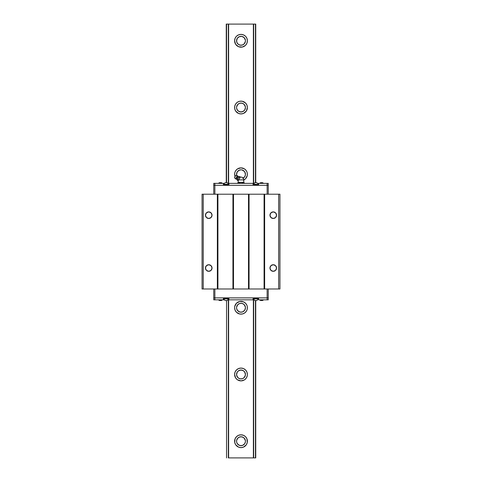 <?xml version="1.0" encoding="UTF-8"?>
<svg xmlns="http://www.w3.org/2000/svg" width="482" height="482" viewBox="0 0 482 482"><rect width="100%" height="100%" fill="white"/><g stroke="black" fill="none" stroke-linecap="round" stroke-linejoin="round"><path stroke-width="0.72" d="M236.24 36.512L235.089 38.337L234.601 40.783A6.399 6.399 0 0 1 241 34.391A6.399 6.399 0 0 1 247.399 40.783A6.399 6.399 0 0 1 241 47.182A6.399 6.399 0 0 1 234.601 40.783L235.68 44.338L238.554 46.694L242.247 47.055L245.344 45.477M234.601 107.522A6.399 6.399 0 0 1 241 101.13A6.399 6.399 0 0 1 247.399 107.522A6.399 6.399 0 0 1 241 113.921A6.399 6.399 0 0 1 234.601 107.522L234.728 106.275L234.728 108.769L235.68 111.077L238.554 113.433L241 113.921L243.446 113.433L246.32 111.077L247.399 107.522L246.911 105.076L245.525 103.003L242.247 101.25L239.753 101.25L237.765 102.003M234.981 176.406L234.903 176.876A0.675 0.675 0 0 1 235.349 176.105L234.981 176.406A6.399 6.399 0 0 1 241 167.869A6.399 6.399 0 0 1 243.784 180.021M234.692 306.697L234.601 307.739A6.399 6.399 0 0 1 241 301.34A6.399 6.399 0 0 1 247.399 307.739A6.399 6.399 0 0 1 241 314.131A6.399 6.399 0 0 1 234.601 307.739L235.089 310.185L236.475 312.264L239.753 314.011L242.247 314.011L244.555 313.059L246.32 311.294L247.188 309.36M247.399 374.478L246.911 372.032L245.525 369.953L243.446 368.567L241 368.079L238.554 368.567L236.475 369.953L235.089 372.032L234.601 374.478A6.399 6.399 0 0 1 241 368.079A6.399 6.399 0 0 1 247.399 374.478L247.272 375.725L247.399 374.478A6.399 6.399 0 0 1 241 380.87A6.399 6.399 0 0 1 234.601 374.478L235.68 378.033L237.445 379.792L241 380.87L244.235 379.997M234.601 441.217A6.399 6.399 0 0 1 241 434.818A6.399 6.399 0 0 1 247.399 441.217A6.399 6.399 0 0 1 241 447.609A6.399 6.399 0 0 1 234.601 441.217L234.728 442.464L235.089 438.771L236.656 436.523M236.56 40.506L236.554 40.783A4.446 4.446 0 0 1 241 36.337A4.446 4.446 0 0 1 245.446 40.783L245.44 40.506M236.56 440.94L236.554 441.217A4.446 4.446 0 0 1 241 436.764A4.446 4.446 0 0 1 245.446 441.217L245.44 440.94M236.56 107.245L236.554 107.522A4.446 4.446 0 0 1 241 103.076A4.446 4.446 0 0 1 245.446 107.522L245.44 107.245M236.56 173.984L236.554 174.261A4.446 4.446 0 0 1 241 169.815A4.446 4.446 0 0 1 245.446 174.261L245.44 173.984M241.729 169.875L244.272 171.243L245.314 173.159A4.446 4.446 0 0 0 242.705 170.152L241.807 169.887M242.699 170.152A4.446 4.446 0 0 0 239.301 170.152M237.277 171.821L238.885 170.345L241 169.815L239.295 170.152A4.446 4.446 0 0 0 236.686 173.159L237.289 171.803L236.56 174.538M236.56 307.462L236.554 307.739A4.446 4.446 0 0 1 241 303.286A4.446 4.446 0 0 1 245.446 307.739L245.44 307.462M236.56 374.201L236.554 374.478A4.446 4.446 0 0 1 241 370.025A4.446 4.446 0 0 1 245.446 374.478L245.44 374.201M245.314 106.426L245.091 105.781M245.314 41.886L244.711 43.241M244.723 43.223L244.199 43.874M244.272 43.802L242.44 44.995L240.193 45.157M243.729 44.296L242.44 44.995M240.271 45.175L238.271 44.296L236.909 42.53M239.56 44.995L238.271 44.296M236.927 42.579L236.584 40.229M236.686 106.426L237.289 105.064M237.277 105.082L237.801 104.431M237.728 104.504L239.56 103.317L241.807 103.148M238.271 104.01L239.56 103.317M241.729 103.136L243.729 104.01L245.073 105.727M242.44 103.317L243.729 104.01M245.314 108.625L244.711 109.98L245.446 107.522A4.446 4.446 0 0 1 241 111.975A4.446 4.446 0 0 1 236.554 107.522L236.56 107.799M244.723 109.962L244.199 110.613M244.272 110.541L242.44 111.734L240.193 111.896M243.729 111.035L242.44 111.734M240.271 111.914L238.271 111.035L236.909 109.269M239.56 111.734L238.271 111.035M236.584 108.076L237.277 109.962M236.927 109.318L236.686 108.625M238.271 170.749L239.56 170.056M242.44 170.056L243.729 170.749M245.44 174.538L244.723 171.821M245.314 175.364L244.711 176.719M244.723 176.701L244.199 177.352M244.272 177.28L243.729 177.774M236.927 176.057L236.686 175.364M245.314 306.636L245.091 305.992M236.686 306.636L237.289 305.281M237.277 305.299L237.801 304.648M237.728 304.72L239.56 303.527L241.807 303.365M238.271 304.226L239.56 303.527M241.729 303.353L243.729 304.226L245.073 305.943M242.44 303.527L243.729 304.226M245.314 373.375L245.091 372.731M245.314 308.842L244.711 310.197L245.446 307.739A4.446 4.446 0 0 1 241 312.185A4.446 4.446 0 0 1 236.554 307.739L236.56 308.016M244.723 310.179L244.199 310.83M244.272 310.757L242.44 311.944L240.193 312.113M243.729 311.252L242.44 311.944M240.271 312.125L238.271 311.252L236.909 309.48M239.56 311.944L238.271 311.252M236.584 308.293L237.277 310.179M236.927 309.534L236.686 308.842M236.686 373.375L237.289 372.02L236.56 374.755M237.277 372.038L237.801 371.387M237.728 371.459L239.56 370.266L241.807 370.104M238.271 370.965L239.56 370.266M241.729 370.086L243.729 370.965L245.073 372.682M242.44 370.266L243.729 370.965M245.44 374.755L244.723 372.038M245.314 440.114L245.091 439.47M245.314 375.574L244.711 376.936M244.723 376.918L244.199 377.569M244.272 377.496L242.44 378.683L240.193 378.852M243.729 377.99L242.44 378.683M240.271 378.864L238.271 377.99L236.909 376.219M239.56 378.683L238.271 377.99M236.927 376.273L236.686 375.574M236.686 440.114L237.289 438.759M237.277 438.777L237.801 438.126M237.728 438.198L239.56 437.005L241.807 436.843M238.271 437.704L239.56 437.005M241.729 436.825L243.729 437.704L245.073 439.421M242.44 437.005L243.729 437.704M245.416 373.924L245.446 374.478A4.446 4.446 0 0 1 241 378.924A4.446 4.446 0 0 1 236.554 374.478L236.584 373.924M245.416 173.707L245.446 174.261A4.446 4.446 0 0 1 243.169 178.147M236.734 175.526A4.446 4.446 0 0 1 236.554 174.261L236.584 173.707M245.44 441.494L245.446 441.217A4.446 4.446 0 0 1 241 445.663A4.446 4.446 0 0 1 236.554 441.217L236.56 441.494M226.263 24.1L226.546 182.702L226.546 24.1L228.335 24.1L228.335 183.371L228.335 24.1L228.619 183.371L228.619 24.1L255.737 24.1L255.737 182.702L255.737 24.1L255.454 182.702L255.454 24.1L253.665 24.1L253.665 183.371L253.665 24.1L253.381 183.371L253.381 24.1L226.263 24.1L226.263 182.702L226.263 24.1M226.546 300.497L226.546 457.9L226.546 300.497L225.148 300.497L227.155 300.497L226.534 300.497L227.155 300.497L228.739 298.888M255.737 300.497L255.737 457.9L255.454 300.497L255.454 457.9L253.665 457.9L253.665 299.828L253.381 457.9L253.381 299.828L253.381 457.9L255.737 457.9L255.737 300.497M245.416 307.185L244.145 304.594L242.705 303.63L241 303.286L239.295 303.63L237.855 304.594L236.584 307.185M236.584 375.032L237.855 377.623L239.295 378.587L241 378.924L242.705 378.587L244.145 377.623L245.416 375.032M236.584 441.771L236.584 440.662M236.686 442.313L236.909 442.958M236.686 39.687L237.289 38.325L236.56 41.06M236.686 41.886L236.584 41.338M245.416 106.968L244.145 104.377L242.705 103.413L241 103.076L239.295 103.413L237.855 104.377L236.584 106.968M236.584 174.815L236.891 175.966M245.44 41.06L245.446 40.783A4.446 4.446 0 0 1 241 45.236A4.446 4.446 0 0 1 236.554 40.783L236.891 42.488L237.855 43.928L239.295 44.892L241 45.236L242.705 44.892L244.145 43.928L245.416 41.338M242.705 178.37L244.699 176.731L245.416 174.815M245.416 40.229L244.145 37.638L241.868 36.421L239.295 36.674L237.301 38.313M245.314 39.687L245.091 39.042M245.314 442.313L244.711 443.675L245.416 441.765M245.416 440.662L244.145 438.072L242.705 437.108L241 436.764L239.295 437.108L237.855 438.072L236.638 440.349L236.638 442.084L237.301 443.687L239.295 445.326L241 445.663L242.705 445.326L244.699 443.687M245.344 436.523L243.446 435.306L241 434.818L238.554 435.306L236.475 436.692M245.76 445.488L245.41 445.85M236.59 445.85L236.24 445.488M237.765 379.997L237.445 379.792M244.699 372.008L243.47 370.779L241 370.025L238.53 370.779L237.301 372.008M246.32 304.184L246.911 305.293L245.525 303.214L243.446 301.828L239.753 301.467L236.475 303.214L234.728 306.492M247.272 308.986L247.308 306.697M234.812 309.36L234.728 308.986M237.301 310.209L239.295 311.848L241 312.185L242.705 311.848L244.699 310.209M247.188 172.64L246.32 170.706L244.555 168.941L241 167.869L237.445 168.941L235.68 170.706L234.812 172.64M247.308 175.303L247.272 173.014M234.728 173.014L234.692 175.303M244.699 171.791L242.705 170.152M239.295 170.152L237.301 171.791M244.235 102.003L244.555 102.208M237.301 109.992L238.53 111.222L241 111.975L243.47 111.222L244.699 109.992M245.41 36.15L243.446 34.873L241 34.391L238.554 34.873L236.59 36.15M247.272 39.536L247.399 40.783L246.911 38.337L245.76 36.512M244.723 443.657L244.199 444.308M244.272 444.235L242.44 445.422L240.193 445.591M243.729 444.729L242.44 445.422M240.271 445.603L238.271 444.729L236.927 443.012M239.56 445.422L238.271 444.729M228.335 457.9L253.381 457.9L228.335 457.9L228.335 299.828L228.335 457.9M237.277 38.343L237.801 37.692M237.728 37.765L239.56 36.578L241.807 36.409M238.271 37.271L239.56 36.578M241.729 36.397L243.729 37.271L245.073 38.988M242.44 36.578L243.729 37.271M228.619 299.828L228.619 457.9L228.619 299.828M245.525 45.308L246.911 43.229L247.399 40.783M237.445 102.208L235.68 103.967L234.728 106.275M234.728 175.508L235.089 176.707M243.446 180.172L245.525 178.786L247.272 175.508M247.272 306.492L246.911 305.293M244.555 379.792L246.32 378.033L247.272 375.725M234.728 442.464L235.68 444.772L238.554 447.127L241 447.609L243.446 447.127L246.32 444.772L247.272 442.464L246.911 438.771L245.525 436.692M205.453 268.016A3.29 3.29 0 0 1 208.742 264.726A3.29 3.29 0 0 1 212.032 268.016A3.29 3.29 0 0 1 208.742 271.312A3.29 3.29 0 0 1 205.453 268.016L206.417 265.69L208.742 264.726L211.068 265.69L212.032 268.016L211.068 270.348L208.742 271.312L206.417 270.348L205.453 268.016M205.453 215.183A3.29 3.29 0 0 1 208.742 211.893A3.29 3.29 0 0 1 212.032 215.183A3.29 3.29 0 0 1 208.742 218.473A3.29 3.29 0 0 1 205.453 215.183L206.417 212.857L208.742 211.893L211.068 212.857L212.032 215.183L211.068 217.515L208.742 218.473L206.417 217.515L205.453 215.183M269.968 215.183A3.29 3.29 0 0 1 273.258 211.893A3.29 3.29 0 0 1 276.548 215.183L275.584 217.515L273.258 218.473L270.932 217.515L269.968 215.183L270.932 212.857L273.258 211.893L275.584 212.857L276.548 215.183A3.29 3.29 0 0 1 273.258 218.473A3.29 3.29 0 0 1 269.968 215.183M269.968 268.016A3.29 3.29 0 0 1 273.258 264.726A3.29 3.29 0 0 1 276.548 268.016A3.29 3.29 0 0 1 273.258 271.312A3.29 3.29 0 0 1 269.968 268.016L270.932 265.69L273.258 264.726L275.584 265.69L276.548 268.016L275.584 270.348L273.258 271.312L270.932 270.348L269.968 268.016M279.934 194.216L202.066 194.216L202.066 288.983L217.918 288.983L217.918 194.216L217.364 194.216L217.364 288.983L217.364 194.216L203.235 194.216L203.235 288.983L203.235 194.216L202.066 194.216L202.066 288.983L233.493 288.983L233.493 194.216L232.939 194.216L232.939 288.983L232.939 194.216L217.918 194.216L217.918 288.983L249.061 288.983L249.061 194.216L248.507 194.216L248.507 288.983L248.507 194.216L233.493 194.216L233.493 288.983L264.636 288.983L264.636 194.216L264.082 194.216L264.082 288.983L264.082 194.216L249.061 194.216L249.061 288.983L279.934 288.983L279.934 194.216L279.934 288.983L278.65 288.983L278.65 194.216L278.65 288.983L264.636 288.983L264.636 194.216L279.934 194.216M270.028 214.544L270.215 213.924M276.548 215.183L276.487 215.828M274.517 218.226L273.897 218.412M271.999 218.226L271.426 217.918M271.999 264.98L272.613 264.793M274.517 264.98L275.083 265.281M276.487 267.377L276.548 268.016M276.487 268.661L276.294 269.281M207.483 264.98L208.103 264.793M210.001 264.98L210.574 265.281M210.001 271.059L209.387 271.245M209.387 211.96L210.001 212.146M211.972 214.544L212.032 215.183M210.001 218.226L209.387 218.412M224.184 183.371L213.749 183.371L213.749 185.317L214.864 185.317L213.749 185.317L213.749 194.216L213.749 185.317L214.864 185.317L214.864 194.216L214.864 185.317L267.136 185.317L267.136 194.216L267.136 185.317L268.251 185.317L268.251 194.216L268.251 183.371L257.816 183.371M257.876 183.371L267.136 183.371L267.136 185.317L213.749 185.317L213.749 183.371L214.864 183.371L214.864 185.317L268.251 185.317L267.136 185.317L267.136 183.371L268.251 183.371L268.251 185.317L214.864 185.317L214.864 183.371L224.124 183.371M224.124 299.828L214.864 299.828L214.864 297.882L213.749 297.882L214.864 297.882L214.864 288.983L214.864 299.828L213.749 299.828L213.749 297.882L268.251 297.882L213.749 297.882L213.749 288.983L213.749 299.828L224.184 299.828M267.136 288.983L267.136 297.882L267.136 288.983M268.251 288.983L268.251 297.882L268.251 288.983M255.852 184.317L253.261 184.317M228.348 184.317L223.955 184.317M219.418 182.702L221.425 182.702L219.418 182.702L218.394 183.371M261.196 182.702L262.582 182.702L260.575 182.702L259.551 183.371M222.449 183.371L221.425 182.702L219.587 182.702M262.136 182.702L261.575 182.702M225.148 182.702L227.155 182.702L225.148 182.702L223.509 184.317M255.466 182.702L256.852 182.702L254.845 182.702L253.207 184.594M226.407 184.317L228.016 184.317M224.281 184.317L225.636 184.317M228.793 184.317L227.155 182.702L225.317 182.702M256.858 184.317L256.364 184.317M254.839 184.317L255.333 184.317M254.382 184.317L253.412 184.317M256.406 182.702L255.852 182.702M228.878 184.594L223.425 184.594M223.371 184.594L223.371 183.371L223.371 184.594L228.932 184.594L228.932 183.371L253.068 183.371L253.122 184.594M258.575 184.594L253.068 184.594L258.629 184.594L258.629 183.371L258.629 184.594M253.068 184.594L253.068 183.371L228.932 183.371L228.932 184.594M226.148 298.888L228.793 298.605M253.653 298.888L258.045 298.888M262.582 300.497L260.575 300.497L262.582 300.497L263.606 299.828M220.804 300.497L219.418 300.497L221.425 300.497L222.449 299.828M259.551 299.828L260.575 300.497L262.413 300.497M219.864 300.497L220.425 300.497M256.852 300.497L254.845 300.497L256.852 300.497L258.491 298.888M255.333 298.888L253.984 298.888M257.719 298.888L256.364 298.888M253.207 298.888L254.845 300.497L256.683 300.497M225.142 298.888L225.636 298.888M227.161 298.888L226.667 298.888M227.618 298.888L228.589 298.888M225.594 300.497L226.148 300.497M253.122 298.605L258.575 298.605M258.629 298.605L258.629 299.828L267.136 299.828L258.629 299.828L258.629 298.605L253.068 298.605L253.068 299.828L228.932 299.828L228.878 298.605M223.425 298.605L228.932 298.605L223.371 298.605L223.371 299.828L223.371 298.605M267.136 299.828L268.251 299.828L267.136 299.828L267.136 297.882L267.136 299.828M228.932 298.605L228.932 299.828L253.068 299.828L253.068 298.605M214.864 297.882L268.251 297.882L268.251 299.828L268.251 297.882L214.864 297.882M236.331 179.075A0.446 0.446 0 0 1 236.529 179.129A0.446 0.446 0 0 0 236.331 179.075L237.963 176.243A0.446 0.446 0 0 0 238.114 176.382A0.446 0.446 0 0 1 237.963 176.243A1.838 1.838 0 0 0 237.343 175.653L235.505 178.828L234.457 177.647L235.505 178.828A1.838 1.838 0 0 0 236.331 179.075L237.963 176.243A1.838 1.838 0 0 0 237.343 175.653L235.788 175.334L237.343 175.653L235.505 178.828A1.838 1.838 0 0 0 236.331 179.075M238.114 176.382L236.529 179.129L238.114 176.382A0.446 0.446 0 0 0 238.222 176.43L236.626 179.202A0.446 0.446 0 0 0 236.529 179.129A0.446 0.446 0 0 1 236.626 179.202L238.222 176.43A3.338 3.338 0 0 0 239.626 176.49L238.97 176.767L239.06 177.466L238.126 178.226L237.939 179.412L237.283 179.684L237.379 180.382A3.338 3.338 0 0 0 236.626 179.202A3.338 3.338 0 0 1 237.379 180.382L237.289 179.684L237.939 179.412L238.126 178.226L239.06 177.466L238.97 176.761L239.626 176.49A3.338 3.338 0 0 1 238.222 176.43A0.446 0.446 0 0 1 238.114 176.382M240.06 177.617L239.873 177.936L239.06 177.466L239.873 177.936L239.12 179.25L240.253 177.28L238.753 179.882L243.784 179.882C243.615 178.195 242.687 177.268 241 177.099L240.295 177.213M240.301 177.195L240.301 177.195A2.784 2.784 0 0 1 243.784 179.882L243.729 182.371M238.59 180.16L238.753 179.882L237.939 179.412L238.753 179.882L238.222 180.804L238.216 182.371L238.216 180.804L237.258 180.009L237.939 179.412L238.126 178.226L238.795 177.617L238.313 177.985M237.307 180.196L237.74 179.449L237.397 179.575M238.994 177.274L239.427 176.526L240.44 176.96L239.427 176.526M238.945 177.087L239.084 176.653M235.788 175.334L234.457 177.647L235.788 175.334M237.74 179.449L238.126 178.226M237.258 180.009L237.289 179.684M237.379 180.382L238.331 180.617M239.012 182.491L239.397 182.798L240.982 182.371L239.397 182.798L238.216 182.371L238.807 182.407L237.789 182.798L238.174 182.491L237.789 183.371L238.379 182.407L240.982 182.371L239.397 182.798L239.397 183.371L239.397 182.798L240.169 182.491L243.784 182.371L243.784 179.882L238.753 179.882L239.313 178.906M240.253 177.28L240.44 176.96L240.253 177.28M244.211 183.371L243.826 182.491L244.211 183.371M243.826 182.491L244.211 182.798L243.784 182.371L242.988 182.491L243.621 182.407M242.603 183.371L242.988 182.491L242.603 183.371M242.603 182.798L241 182.371L242.44 182.72M238.379 182.407L243.398 182.371M238.807 182.407L238.241 182.371M238.753 179.882L239.12 179.25L238.753 179.882M239.512 178.569L239.813 178.051M258.491 184.594L256.852 182.702M263.606 183.371L262.582 182.702M223.509 298.605L225.148 300.497M218.394 299.828L219.418 300.497"/></g></svg>
